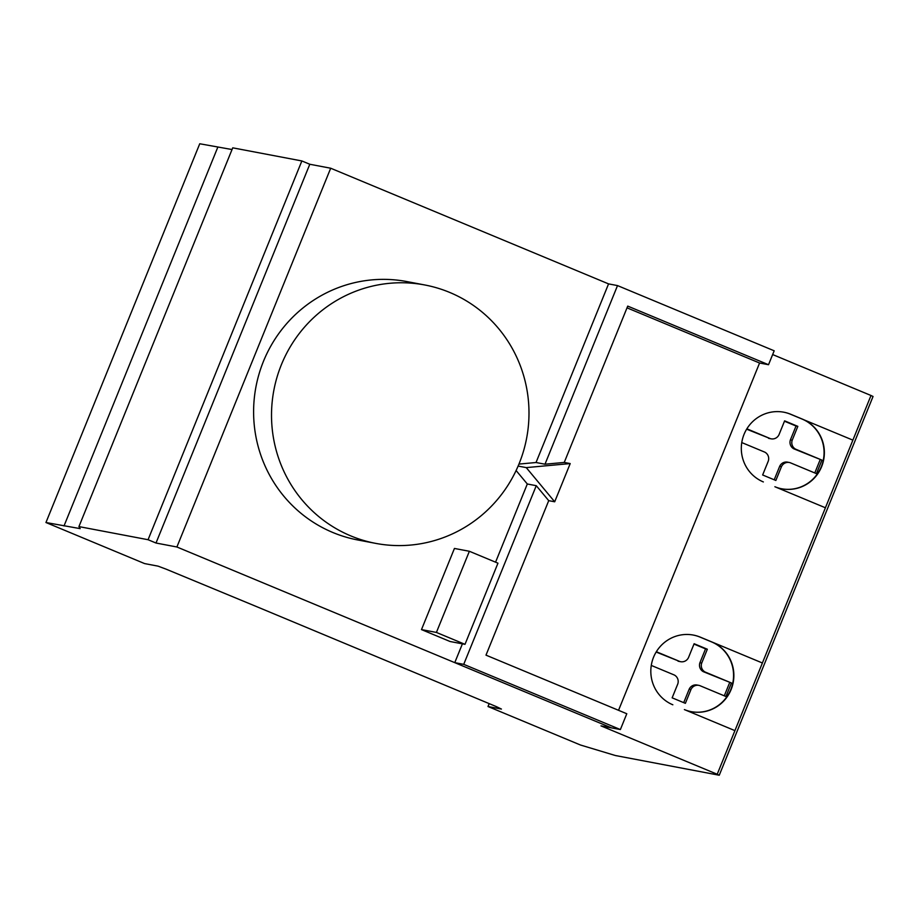 <?xml version="1.0" encoding="UTF-8"?>
<svg xmlns="http://www.w3.org/2000/svg" width="919" height="919" viewBox="0 0 919 919"><rect width="100%" height="100%" fill="white"/><g stroke="black" fill="none" stroke-linecap="round" stroke-linejoin="round"><path stroke-width="1.38" d="M570.205 463.578L554.697 501.785L526.254 467.61L570.205 463.578L564.243 462.441L544.99 464.21L617.522 285.591L774.177 350.794L768.525 364.717L627.723 306.107L564.243 462.441M462.406 643.84L454.767 662.645L463.727 664.345L536.271 485.691L548.723 500.66L554.697 501.785M518.121 466.071L526.254 467.61M516.11 470.528L527.311 483.991L536.271 485.691M617.522 285.591L608.562 283.891L536.03 462.51L518.948 464.084M536.03 462.51L544.99 464.21M627.022 307.842L759.576 363.016L768.525 364.717M527.311 483.991L495.559 562.187M548.723 500.66L485.99 655.144L626.792 713.741L620.382 729.548L463.727 664.345M454.767 662.645L611.422 727.859L620.382 729.548M449.69 292.426A131.509 128.637 100.7 0 0 424.773 284.97A131.509 128.637 100.7 0 0 276.998 377.249A131.509 128.637 100.7 0 0 350.817 535.915A131.509 128.637 100.7 0 0 375.733 543.382A131.509 128.637 100.7 0 0 523.508 451.103A131.509 128.637 100.7 0 0 449.69 292.426M375.733 543.382L357.824 539.981A131.509 128.637 -79.3 0 1 332.908 532.526A131.509 128.637 -79.3 0 1 259.089 373.849A131.509 128.637 -79.3 0 1 406.864 281.57L424.773 284.97M741.782 442.498A36.53 35.738 100.7 0 1 746.871 428.805L770.317 438.627A7.341 7.18 100.7 0 0 778.99 434.721L784.619 420.856L797.83 426.359L792.201 440.224A7.341 7.18 100.7 0 0 795.647 449.173L821.931 460.109L793.855 448.84A7.341 7.18 -79.3 0 1 790.409 439.879L796.038 426.025L784.47 421.212M795.647 449.173L793.855 448.84M821.931 460.109L816.44 473.641L790.156 462.705A7.341 7.18 100.7 0 0 781.483 466.611L779.691 466.278A7.341 7.18 -79.3 0 1 787.56 462.154L789.341 462.498M814.785 472.952L820.139 459.776M781.483 466.611L775.854 480.476L762.644 474.974L768.273 461.108A7.341 7.18 100.7 0 0 764.826 452.159L741.771 442.567M774.212 479.787L779.691 466.278M792.201 440.224L790.409 439.879M797.83 426.359L796.038 426.025M770.317 438.627L746.642 429.184M771.121 438.834L769.341 438.489A7.341 7.18 -79.3 0 1 768.525 438.294M656.338 651.72L679.819 661.496A7.341 7.18 100.7 0 0 688.492 657.59L694.121 643.725L707.331 649.228L701.702 663.093A7.341 7.18 100.7 0 0 705.149 672.042L731.432 682.978L725.941 696.51L699.715 685.585A7.341 7.18 100.7 0 0 690.985 689.48L685.367 703.334L672.145 697.831L677.774 683.977A7.341 7.18 100.7 0 0 674.27 674.994L651.272 665.425M679.819 661.496L656.143 652.042M680.634 661.703L678.842 661.358A7.341 7.18 -79.3 0 1 678.027 661.152M690.985 689.48L689.193 689.135A7.341 7.18 -79.3 0 1 697.061 685.023L698.854 685.367M683.713 702.644L689.193 689.135M731.432 682.978L703.368 671.697A7.341 7.18 -79.3 0 1 699.91 662.748L705.539 648.883L693.971 644.07M724.298 695.821L729.64 682.645M705.149 672.042L703.368 671.697M701.702 663.093L699.91 662.748M707.331 649.228L705.539 648.883M717.211 774.246L719.255 775.234L615.374 755.521L580.498 745.022L488 706.516L501.429 709.066L496.352 706.619L256.849 606.724L166.132 569.171L158.034 566.138L144.605 563.588L45.95 522.52L80.183 528.632L78.931 526.598L148.062 539.717L156 543.026L176.896 546.989L611.422 727.848L600.98 725.872L717.211 774.246L871.005 395.492L772.649 354.55M763.356 481.935A36.53 35.738 -79.3 0 1 742.828 437.858A36.53 35.738 -79.3 0 1 783.884 412.217A36.53 35.738 -79.3 0 1 790.788 414.285L802.321 419.087A36.53 35.738 -79.3 0 1 822.85 463.153A36.53 35.738 -79.3 0 1 781.793 488.805A36.53 35.738 -79.3 0 1 774.889 486.737L825.411 507.77M672.846 704.793A36.53 35.738 -79.3 0 1 652.341 660.715A36.53 35.738 -79.3 0 1 693.385 635.075A36.53 35.738 -79.3 0 1 700.289 637.143L711.834 641.944A36.53 35.738 -79.3 0 1 732.351 686.022A36.53 35.738 -79.3 0 1 691.295 711.662A36.53 35.738 -79.3 0 1 684.391 709.594L734.924 730.628M691.145 711.639A36.53 35.738 100.7 0 0 732.075 685.884A36.53 35.738 100.7 0 0 711.536 641.887L699.991 637.085A36.53 35.738 100.7 0 0 693.236 635.052M781.644 488.77A36.53 35.738 100.7 0 0 822.574 463.027A36.53 35.738 100.7 0 0 802.023 419.03L790.489 414.228A36.53 35.738 100.7 0 0 783.735 412.183M497.96 563.175L465.003 644.334L436.41 632.433L469.368 551.274L497.96 563.175M436.41 632.433L421.488 629.595L450.08 641.508L465.003 644.334M421.488 629.595L454.434 548.448L469.368 551.274M488 706.516L489.172 703.632M719.255 775.234L873.05 396.48L871.005 395.492M618.544 710.307L759.576 363.016M608.562 283.891L330.691 168.223L309.795 164.26L301.857 160.951L232.725 147.833L78.931 526.598M176.896 546.989L330.691 168.223M156 543.026L309.795 164.26M148.062 539.717L301.857 160.951M232.036 149.544L199.745 143.766L45.95 522.52M64.008 525.955L217.803 147.189M656.373 651.663A36.53 35.738 100.7 0 0 651.284 665.356M700.324 637.154L762.391 662.99M852.878 440.132L790.489 414.228"/></g></svg>
